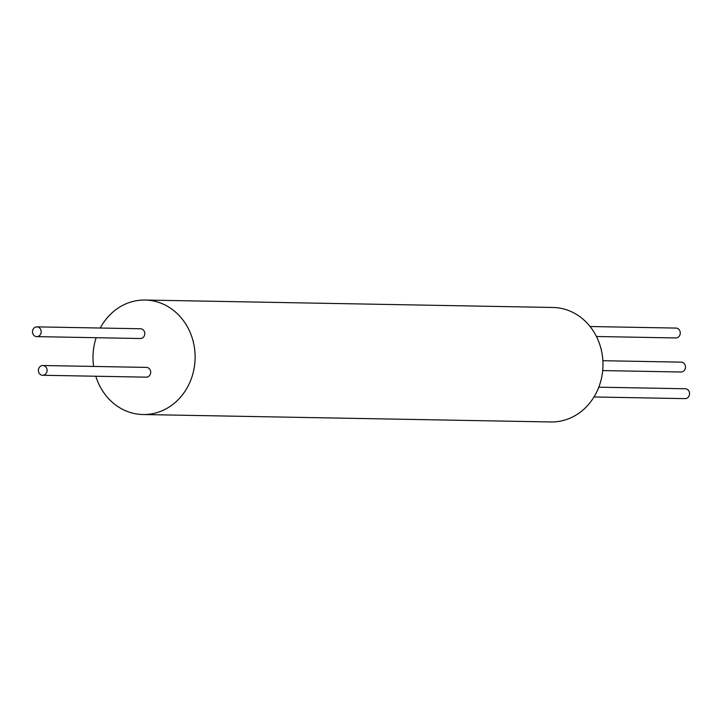 <?xml version="1.0" encoding="UTF-8"?>
<svg xmlns="http://www.w3.org/2000/svg" width="722" height="722" viewBox="0 0 722 722"><rect width="100%" height="100%" fill="white"/><g stroke="black" fill="none" stroke-linecap="round" stroke-linejoin="round"><path stroke-width="1.08" d="M93.616 366.433A57.255 51.054 91 0 1 96.143 337.706M100.268 328.023A57.255 51.054 91 0 1 145.095 300.036A57.255 51.054 91 0 1 194.38 347.372A57.255 51.054 91 0 1 143.01 414.527A57.255 51.054 91 0 1 95.8 376.234M42.661 375.269L146.259 377.155A4.883 4.35 -89 0 0 147.08 377.083A4.883 4.35 -89 0 0 150.681 371.893A4.883 4.35 -89 0 0 146.431 367.399L42.833 365.512A4.883 4.35 -89 0 0 42.011 365.585A4.883 4.35 -89 0 0 38.41 370.774A4.883 4.35 -89 0 0 42.661 375.269A4.883 4.35 -89 0 0 43.482 375.196A4.883 4.35 -89 0 0 47.083 370.007A4.883 4.35 -89 0 0 42.833 365.512M36.75 336.623L140.348 338.519A4.883 4.35 -89 0 0 141.169 338.447A4.883 4.35 -89 0 0 144.77 333.257A4.883 4.35 -89 0 0 140.519 328.763L36.921 326.867A4.883 4.35 -89 0 0 36.1 326.94A4.883 4.35 -89 0 0 32.499 332.129A4.883 4.35 -89 0 0 36.75 336.623A4.883 4.35 -89 0 0 37.571 336.551A4.883 4.35 -89 0 0 41.172 331.362A4.883 4.35 -89 0 0 36.921 326.867M145.095 300.036L552.953 307.473A57.255 51.054 91 0 1 602.238 354.809A57.255 51.054 91 0 1 550.868 421.964L143.01 414.527M602.861 360.711L681.171 362.137A4.937 4.404 91 0 1 685.476 366.686A4.937 4.404 91 0 1 681.83 371.938A4.937 4.404 91 0 1 680.99 372.01L602.68 370.585M598.791 387.182L685.25 388.761A4.937 4.404 91 0 1 689.546 393.31A4.937 4.404 91 0 1 685.9 398.553A4.937 4.404 91 0 1 685.07 398.634L593.98 396.974M590.082 326.515L675.963 328.077A4.937 4.404 91 0 1 680.259 332.625A4.937 4.404 91 0 1 676.613 337.878A4.937 4.404 91 0 1 675.783 337.95L596.444 336.506"/></g></svg>
